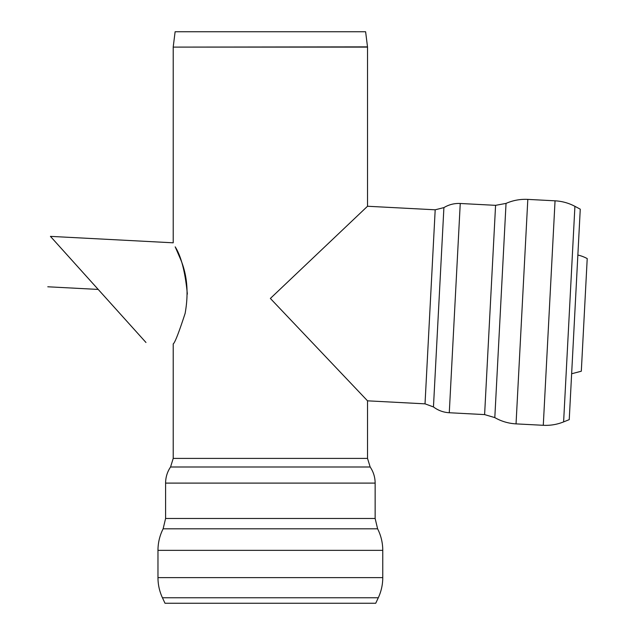 <?xml version="1.0" encoding="UTF-8"?>
<svg xmlns="http://www.w3.org/2000/svg" width="635" height="635" viewBox="0 0 635 635"><rect width="100%" height="100%" fill="white"/><g stroke="black" fill="none" stroke-linecap="round" stroke-linejoin="round"><path stroke-width="0.95" d="M173.228 46.871L175.117 31.75L365.617 31.75L367.506 46.871L173.212 47.109L367.522 47.109L367.522 206.256L270.367 298.45L367.522 400.828L270.367 298.45L367.522 206.256L435.189 209.796L425.021 403.844L367.522 400.828L367.522 458.406L173.212 458.406L173.212 343.908C174.847 342.9 178.816 332.724 185.126 313.396C188.865 292.521 187.158 274.05 180.007 257.969L175.196 246.848C181.173 256.262 185.23 272.018 187.357 294.1M574.913 206.327L563.61 421.902L569.238 419.632L580.263 209.177L574.913 206.327C568.69 203.041 562.07 201.208 555.046 200.819L543.282 425.299L516.041 423.878L527.812 199.39C520.232 199.017 512.977 200.358 506.031 203.406L495.578 205.335L484.608 414.599L449.278 412.742C443.42 412.401 438.15 410.464 433.459 406.94L425.021 403.844M50.427 236.371L145.971 342.479L50.427 236.371L173.212 242.808L173.212 47.109M577.858 255.04A37.147 37.147 0 0 1 587.216 258.58L581.311 371.221L571.635 373.761M378.301 597.757L162.433 597.757L164.997 603.25L375.737 603.25L378.301 597.757C381.254 591.368 382.746 584.66 382.762 577.628L157.972 577.628L157.972 550.355L382.762 550.355C382.738 542.774 381.024 535.591 377.611 528.812L375.142 518.477L165.592 518.477L165.592 483.1C165.632 477.226 167.291 471.861 170.561 466.995L173.212 458.406M98.203 289.425L47.784 286.782M506.031 203.406L494.808 417.608L484.608 414.599M495.578 205.335L460.248 203.486L449.278 412.742M460.248 203.486C454.382 203.216 448.937 204.589 443.905 207.605L433.459 406.94M377.611 528.812L163.124 528.812L165.592 518.477M375.142 518.477L375.142 483.1L165.592 483.1M375.142 483.1C375.102 477.226 373.443 471.861 370.173 466.995L170.561 466.995M443.905 207.605L435.189 209.796M563.61 421.902C557.086 424.513 550.307 425.648 543.282 425.299M527.812 199.39L555.046 200.819M516.041 423.878C508.468 423.45 501.388 421.362 494.808 417.608M370.173 466.995L367.522 458.406M162.433 597.757C159.48 591.368 157.988 584.66 157.972 577.628M382.762 550.355L382.762 577.628M157.972 550.355C157.996 542.774 159.71 535.591 163.124 528.812"/></g></svg>
